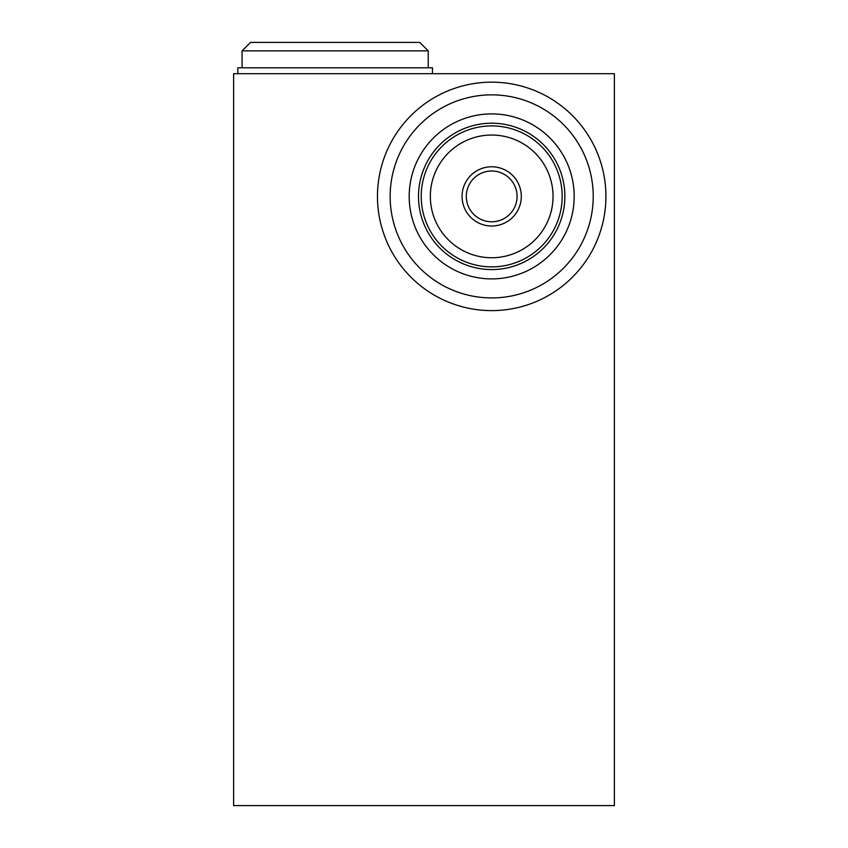 <?xml version="1.0" encoding="UTF-8"?>
<svg xmlns="http://www.w3.org/2000/svg" width="848" height="848" viewBox="0 0 848 848"><rect width="100%" height="100%" fill="white"/><g stroke="black" fill="none" stroke-linecap="round" stroke-linejoin="round"><path stroke-width="1.27" d="M504.38 218.381A25.387 25.387 0 0 0 513.676 183.698A25.387 25.387 0 0 0 478.993 174.412A25.387 25.387 0 0 0 469.707 209.085A25.387 25.387 0 0 0 504.38 218.381M466.04 211.205A29.616 29.616 0 0 1 491.692 166.78A29.616 29.616 0 0 1 517.333 211.205A29.616 29.616 0 0 1 466.04 211.205M544.819 165.72A61.342 61.342 0 0 1 491.692 257.739A61.342 61.342 0 0 1 438.564 165.72A61.342 61.342 0 0 1 544.819 165.72M456.447 135.351A70.49 70.49 0 0 1 552.737 161.152A70.49 70.49 0 0 1 509.934 264.481A70.49 70.49 0 0 1 456.447 135.351M418.499 196.397A73.193 73.193 0 0 0 528.283 259.774A73.193 73.193 0 0 0 528.283 133.009A73.193 73.193 0 0 0 418.499 196.397M409.192 196.397A82.5 82.5 0 0 1 532.936 124.953A82.5 82.5 0 0 1 532.936 267.841A82.5 82.5 0 0 1 409.192 196.397M390.154 196.397A101.537 101.537 0 0 1 542.455 108.459A101.537 101.537 0 0 1 542.455 284.324A101.537 101.537 0 0 1 390.154 196.397M377.466 196.397A114.226 114.226 0 0 1 548.804 97.467A114.226 114.226 0 0 1 548.804 295.316A114.226 114.226 0 0 1 377.466 196.397M233.624 805.6L614.376 805.6L614.376 73.702L233.624 73.702L233.624 805.6M432.459 73.702L432.459 67.787L237.853 67.787L237.853 73.702M428.229 67.787L428.229 50.859L242.083 50.859L242.083 67.787M428.229 50.859L419.771 42.4L250.542 42.4L242.083 50.859"/></g></svg>
